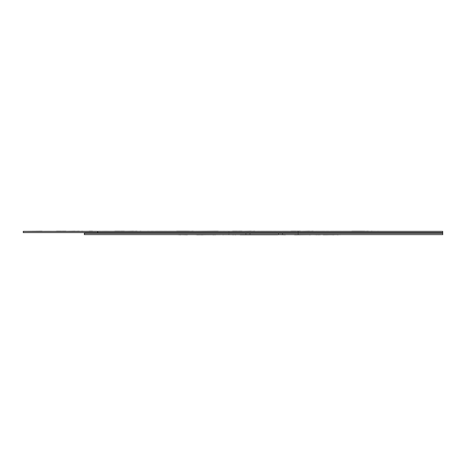 <?xml version="1.0" encoding="UTF-8"?>
<svg xmlns="http://www.w3.org/2000/svg" width="466" height="466" viewBox="0 0 466 466"><rect width="100%" height="100%" fill="white"/><g stroke="black" fill="none" stroke-linecap="round" stroke-linejoin="round"><path stroke-width="0.35" stroke-dasharray="2.33 1.75" d="M442.7 234.631L228.928 234.631L228.928 233.274L84.375 233.274L228.928 233.274L228.928 234.631L84.375 234.631M282.542 233.274L278.47 233.274L282.542 233.274L282.542 234.631L278.47 234.631L282.472 234.765M278.47 233.274L278.47 234.631M249.968 233.274L245.897 233.274L249.968 233.274L249.968 234.631L245.897 234.631L249.968 234.631M245.897 233.274L245.897 234.631M298.147 233.274L442.7 233.274L298.147 233.274L298.147 234.631L298.147 232.592L442.7 232.592L23.3 232.592L442.7 232.592L298.147 232.592L298.147 233.274M266.931 234.631L294.075 234.631L266.931 234.631M260.144 234.631L233 234.631L260.144 234.631M320.229 234.631L341.368 234.631M323.322 234.765L335.048 234.631L320.34 234.631M285.419 234.631L294.564 234.631M296.318 234.765L293.394 234.631M234.328 234.631L223.179 234.631L234.328 234.631M195.633 234.765L217.092 234.765L195.633 234.631M198.557 234.765L210.865 234.631L196.803 234.631M191.852 234.631L177.989 234.631L191.852 234.631M275.033 234.631L272.412 234.631M235.021 234.631L238.266 234.631L235.021 234.631M226.558 234.631L223.179 234.631M316.763 234.631L319.961 234.631L316.763 234.631M337.407 234.631L336.003 234.631M205.692 234.631L197.339 234.631L205.692 234.631M215.496 234.631L214.185 234.631M239.938 234.631L245.244 234.631M259.702 234.631L256.16 234.631M254.879 234.631L271.666 234.631L254.879 234.765M253.073 234.631L233.384 234.631C236.984 234.631 236.984 234.631 233.384 234.631C236.984 234.631 236.984 234.631 233.384 234.631L243.013 234.631M283.031 234.631L280.083 234.765M283.864 234.631L282.518 234.631M280.148 234.631L277.934 234.631M280.118 234.631L284.685 234.631L280.118 234.765M245.658 234.631L253.073 234.765M243.013 234.765L233.384 234.765C235.464 234.765 235.464 234.765 233.384 234.765C235.464 234.765 235.464 234.765 233.384 234.765C237.037 234.765 237.037 234.765 233.384 234.765C237.037 234.765 237.037 234.765 233.384 234.765L233.384 234.631C235.447 234.631 235.447 234.631 233.384 234.631C235.447 234.631 235.447 234.631 233.384 234.631L223.179 234.765M233 234.765L260.144 234.765L233 234.765M336.353 234.765L340.483 234.765M301.042 234.765L308.626 234.765L301.042 234.631M309.494 234.631L308.504 234.631M285.419 234.765L283.864 234.765M210.743 234.631L212.461 234.631M200.794 234.765L196.803 234.765L200.945 234.631M200.945 234.765L210.865 234.765L203.281 234.631M187.274 234.631L191.87 234.631M180.721 234.631L177.989 234.631M187.274 234.765L180.721 234.765M272.494 234.631L279.105 234.631M279.105 234.765L280.625 234.631M280.625 234.765L283.311 234.631M283.311 234.765L278.161 234.631M278.161 234.765L275.033 234.765M238.266 234.631L235.615 234.765M235.021 234.765L238.266 234.765M232.738 234.631L231.375 234.631M231.375 234.765L226.558 234.765M226.54 234.631L222.41 234.631M226.54 234.765L230.664 234.631M230.664 234.765L233.332 234.631M232.738 234.765L229.691 234.631L232.738 234.765M308.504 234.765L310.263 234.765M314.853 234.765L313.583 234.631M313.583 234.765L319.961 234.631M319.961 234.765L319.105 234.765M336.003 234.765L334.728 234.631M334.728 234.765L333.161 234.631M333.138 234.765L332.602 234.631M332.602 234.765L331.769 234.631M331.769 234.765L330.417 234.631M330.417 234.765L332.38 234.631M332.38 234.765L333.72 234.631M333.72 234.765L335.287 234.631M335.322 234.765L336.714 234.631M336.714 234.765L338.042 234.631M338.042 234.765L340.192 234.631M340.192 234.765L338.898 234.631M338.898 234.765L337.996 234.631M199.926 234.765L206.129 234.631L199.926 234.765M217.092 234.765L215.496 234.765M212.811 234.631L210.952 234.631M210.952 234.765L208.092 234.631M208.092 234.765L212.548 234.631M212.548 234.765L207.918 234.631M207.918 234.765L210.737 234.765M212.461 234.765L213.946 234.631M214.01 234.765L215.63 234.631M215.63 234.765L217.465 234.631M217.465 234.765L220.325 234.765M215.583 234.765L220.173 234.765L215.583 234.631M250.673 234.631L245.419 234.631M245.419 234.765L239.938 234.765M245.244 234.765L250.673 234.765M253.3 234.631L255.298 234.631M255.298 234.765L259.702 234.765M256.16 234.765L252.945 234.631M252.945 234.765L252.374 234.631M252.374 234.765L256.248 234.631M256.248 234.765L262.3 234.631M262.3 234.765L256.69 234.631M256.69 234.765L255.584 234.631M255.584 234.765L256.137 234.631M256.137 234.765L261.95 234.631L254.331 234.631M254.331 234.765L253.3 234.765M268.428 234.631L266.82 234.765L268.428 234.765M240.141 234.631L238.161 234.631M238.161 234.765L241.114 234.631M241.114 234.765L245.658 234.765M240.141 234.765L277.934 234.765M282.518 234.765L283.031 234.765M302.62 234.765L308.626 234.631L302.62 234.765M229.662 234.765L238.394 234.765L229.662 234.765M204.859 234.765L210.865 234.765L204.859 234.765M242.524 234.765L248.087 234.765L242.524 234.631M256.533 234.765L265.224 234.765L256.533 234.631M241.988 234.765L235.767 234.765L241.988 234.631M248.96 234.765L242.745 234.765L248.96 234.631M256.504 234.765L250.504 234.765L256.504 234.631M264.956 234.765L259.48 234.765L264.956 234.631M269.261 234.631L274.625 234.631L269.261 234.765M279.256 234.765L274.48 234.765L279.256 234.631M279.122 234.765L273.961 234.765L279.122 234.631M272.983 234.765L268.288 234.765L272.983 234.631M264.012 234.765L259.317 234.765L264.012 234.631M255.071 234.765L250.603 234.765L255.071 234.631M248.407 234.765L243.934 234.765L248.407 234.631M251.075 234.631L258.834 234.765L251.069 234.765M252.659 234.631L256.725 234.631L252.659 234.765M265.702 234.765L261.624 234.765L265.702 234.631M271.486 234.765L267.886 234.765L271.486 234.631M264.327 234.765L272.412 234.765L264.327 234.765M267.571 234.765L259.644 234.765L267.571 234.631M272.389 234.765L280.579 234.765L272.389 234.631M276.746 234.765L268.795 234.765L276.746 234.631M275.82 234.765L284.388 234.765L275.82 234.631M284.388 234.631L279.507 234.765L284.277 234.765M263.948 234.765L256.172 234.765L263.948 234.631M260.779 234.765L257.506 234.765L260.779 234.631M270.134 234.765L266.535 234.765L270.134 234.631M261.111 234.765L257.057 234.765L261.111 234.631M253.626 234.765L249.671 234.765L253.626 234.631M248.92 234.765L244.452 234.765L248.92 234.631M268.672 234.765L263.983 234.765L268.672 234.631M276.565 234.765L271.404 234.765L276.565 234.631M279.507 234.631L284.277 234.631L279.507 234.765M269.645 234.765L264.21 234.765L269.645 234.631M252.776 234.765L246.776 234.765L252.776 234.631M245.512 234.765L239.297 234.765L245.512 234.631M238.394 234.631L229.662 234.631L238.394 234.631M278.685 234.765L277.363 234.765M277.363 234.631L276.53 234.631M276.484 234.631L275.691 234.765M275.691 234.631L274.352 234.765M274.352 234.631L278.685 234.631M226.715 234.765L230.152 234.765M226.779 234.765L224.996 234.765L226.715 234.631M230.152 234.631L226.779 234.631M276.886 234.631L282.046 234.631L276.821 234.765M442.7 231.369L23.3 231.369L23.3 232.592L23.3 231.369L442.7 231.369L228.928 231.369L228.928 232.592L298.147 232.592L298.147 231.369L298.147 232.592L84.375 232.592L228.928 232.592L228.928 233.274L228.928 231.369L97.726 231.369L97.726 232.592L23.3 232.592L23.3 231.369L97.726 231.369M220.89 231.369L176.73 231.369M279.256 231.369L232.581 231.369M44.806 231.369L47.794 231.369M103.167 231.369L106.155 231.369M368.152 231.369L351.824 231.369M382.108 231.369L368.152 231.235M367.791 231.369L366.882 231.235L367.791 231.369M300.768 231.369L323.742 231.235L300.768 231.369M303.855 231.369L304.199 231.235L303.855 231.369M312.942 231.369L313.455 231.235L312.942 231.369M242.407 231.369L265.381 231.235L242.407 231.369M245.489 231.369L245.838 231.235L245.489 231.369M254.582 231.369L255.088 231.235L254.582 231.369M207.02 231.369L191.788 231.235M136.608 231.369L114.857 231.369M129.018 231.369L136.608 231.235M138.798 231.369L129.018 231.235M145.945 231.369L138.798 231.235M92.606 231.369L56.491 231.369M70.657 231.369L89.21 231.369M80.437 231.369L70.657 231.235M87.585 231.369L80.437 231.235M312.692 231.369L290.941 231.369M305.108 231.369L312.692 231.235M314.888 231.369L305.108 231.235M322.035 231.369L314.888 231.235M245.716 231.369L268.69 231.369L245.716 231.369M248.797 231.369L249.147 231.235L248.797 231.369M257.89 231.369L258.403 231.235L257.89 231.369M237.544 231.369L220.89 231.235M239.984 231.235L231.55 231.235L239.984 231.369M295.904 231.369L279.256 231.235M298.345 231.235L289.916 231.235L298.345 231.369M297.075 231.369L286.479 231.369M61.46 231.369L44.806 231.235M63.894 231.235L55.466 231.235L63.894 231.369M119.82 231.369L103.167 231.235M122.261 231.235L113.826 231.235L122.261 231.369M156.419 231.369L179.486 231.235L145.945 231.235M187.705 231.235L156.419 231.235M172.502 231.369L193.058 231.235L172.502 231.369M178.309 231.369L169.88 231.235L178.309 231.369M180.354 231.369L176.73 231.235M331.512 231.369L354.579 231.235L322.035 231.235M353.397 231.369L344.968 231.235L353.397 231.369M355.442 231.369L351.824 231.235M362.798 231.235L331.512 231.235M378.718 231.369L366.882 231.235M362.216 231.235L362.565 231.235L362.216 231.235M371.303 231.235L371.816 231.235L371.303 231.235M368.827 231.369L378.718 231.235M367.791 231.235L368.827 231.235M187.128 231.235L187.478 231.235L187.128 231.235M196.215 231.235L196.728 231.235L196.215 231.235M203.625 231.369L207.02 231.235M193.74 231.369L203.625 231.235M192.703 231.235L193.74 231.235M131.074 231.235L113.465 231.235L131.074 231.235M140.167 231.235L140.68 231.235L140.167 231.235M136.649 231.235L135.74 231.235M72.713 231.235L73.063 231.235L72.713 231.235M81.8 231.235L82.313 231.235L81.8 231.235M89.746 231.369L87.585 231.235M85.843 231.369L89.746 231.235M78.288 231.235L77.373 231.235M307.164 231.235L307.513 231.235L307.164 231.235M316.251 231.235L316.763 231.235L316.251 231.235M312.738 231.235L311.824 231.235M254.378 231.235L253.463 231.235M345.562 231.369L368.536 231.235L345.562 231.369M348.644 231.369L348.993 231.235L348.644 231.369M357.731 231.369L358.243 231.235L357.731 231.369M295.858 231.369L310.17 231.235L295.858 231.369M290.277 231.369L310.17 231.235L290.277 231.369M299.37 231.369L299.883 231.235L299.37 231.369M228.835 231.369L251.809 231.235L228.835 231.369M231.917 231.369L232.266 231.235L231.917 231.369M241.009 231.369L241.516 231.235L241.009 231.369M170.469 231.369L193.442 231.235L170.469 231.369M173.556 231.369L173.9 231.235L173.556 231.369M182.643 231.369L183.155 231.235L182.643 231.369M296.143 231.369L296.83 231.235L296.143 231.369M299.463 231.369L297.867 231.235L299.463 231.369M276.944 231.369L276.495 231.235L276.944 231.369M286.479 231.235L297.075 231.235M113.465 231.369L136.439 231.369L113.465 231.369M116.547 231.369L116.896 231.235L116.547 231.369M125.639 231.369L126.146 231.235L125.639 231.369M55.105 231.369L78.078 231.235L55.105 231.369M58.186 231.369L58.535 231.235L58.186 231.369M67.273 231.369L67.786 231.235L67.273 231.369M30.278 231.369L27.482 231.235M46.926 231.369L30.278 231.235M36.167 231.369L47.008 231.235M38.34 231.369L36.167 231.235M58.687 231.369L38.34 231.235M43.559 231.369L58.763 231.235M46.256 231.369L43.559 231.235M64.116 231.369L46.256 231.235M60.522 231.369L64.116 231.235M49.367 231.369L60.522 231.235M41.008 231.369L49.367 231.235M45.75 231.369L40.938 231.235M51.411 231.369L45.75 231.235M47.794 231.235L51.411 231.235M88.639 231.369L85.843 231.235M105.293 231.369L88.639 231.235M94.534 231.369L105.368 231.235M96.701 231.369L94.534 231.235M117.053 231.369L96.701 231.235M101.92 231.369L117.129 231.235M104.617 231.369L101.92 231.235M122.482 231.369L104.617 231.235M118.888 231.369L122.482 231.235M107.728 231.369L118.888 231.235M99.374 231.369L107.728 231.235M104.11 231.369L99.299 231.235M109.772 231.369L104.11 231.235M106.155 231.235L109.772 231.235M284.942 231.235L287.196 231.235L284.942 231.235M278.61 231.369L266.599 231.369M266.599 231.235L268.334 231.369M268.334 231.235L284.994 231.369M284.749 231.235L261.077 231.369M261.077 231.235L268.917 231.369M268.672 231.235L246.928 231.369M246.928 231.235L248.658 231.369M248.658 231.235L264.304 231.369M264.304 231.235L257.424 231.369M257.424 231.235L278.61 231.235"/><path stroke-width="0.7" d="M84.375 232.592L84.375 234.631L442.7 234.631L442.7 233.274L84.375 233.274L442.7 233.274L442.7 232.592L23.3 232.592L23.3 231.369L97.726 231.369L97.726 232.592L442.7 232.592L442.7 231.369L97.726 231.369M294.564 234.765L314.853 234.631L285.454 234.631M196.803 234.765L217.092 234.631L195.633 234.631M333.161 234.631L333.773 234.631L333.161 234.631M320.34 234.631L319.105 234.631M318.528 234.631L320.224 234.765M323.322 234.765L340.483 234.631M277.934 234.631L285.454 234.765M223.179 234.631L240.141 234.631M203.281 234.765L200.794 234.765M191.87 234.631L187.349 234.631M180.721 234.631L187.349 234.765M180.721 234.765L177.989 234.631M235.615 234.765L235.021 234.765M223.179 234.765L222.404 234.631M233.332 234.765L232.738 234.765M310.24 234.765L309.494 234.765M318.528 234.765L316.781 234.631M316.763 234.765L315.022 234.631M327.214 234.765L326.683 234.765L327.214 234.765M337.996 234.765L337.436 234.765M333.773 234.765L333.161 234.765L333.773 234.765M333.138 234.765L332.602 234.765L333.138 234.765M220.173 234.631L217.331 234.631M215.496 234.765L214.96 234.765M214.144 234.765L212.811 234.765M277.934 234.765L240.141 234.765M79.325 231.369L120.682 231.369M218.094 231.369L238.406 231.369M232.581 231.235L237.619 231.235M254.733 231.369L296.766 231.369M251.139 231.369L254.733 231.235M242.029 231.369L251.139 231.235M238.406 231.235L242.029 231.235M290.941 231.235L295.986 231.235M313.094 231.369L351.824 231.369M309.5 231.369L313.094 231.235M300.389 231.369L309.5 231.235M296.766 231.235L300.389 231.235M42.01 231.369L62.322 231.369M56.491 231.235L61.535 231.235M78.643 231.369L79.325 231.235M75.049 231.369L78.643 231.235M65.939 231.369L75.049 231.235M62.322 231.235L65.939 231.235M114.857 231.235L119.896 231.235M137.01 231.369L176.73 231.369M133.416 231.369L137.01 231.235M124.3 231.369L133.416 231.235M120.682 231.235L124.3 231.235M179.934 231.235L187.705 231.235M193.058 231.369L218.094 231.235M189.464 231.369L193.058 231.235M180.354 231.369L189.464 231.235M176.73 231.235L180.354 231.235M355.028 231.235L362.798 231.235M368.152 231.369L382.108 231.369M364.552 231.369L368.152 231.235M355.442 231.369L364.552 231.235M351.824 231.235L355.442 231.235M371.507 231.235L371.816 231.235M140.371 231.235L140.68 231.235M82.004 231.235L82.313 231.235M89.21 231.235L92.606 231.235M442.7 231.369L442.7 232.592M27.482 231.369L42.01 231.235"/></g></svg>
